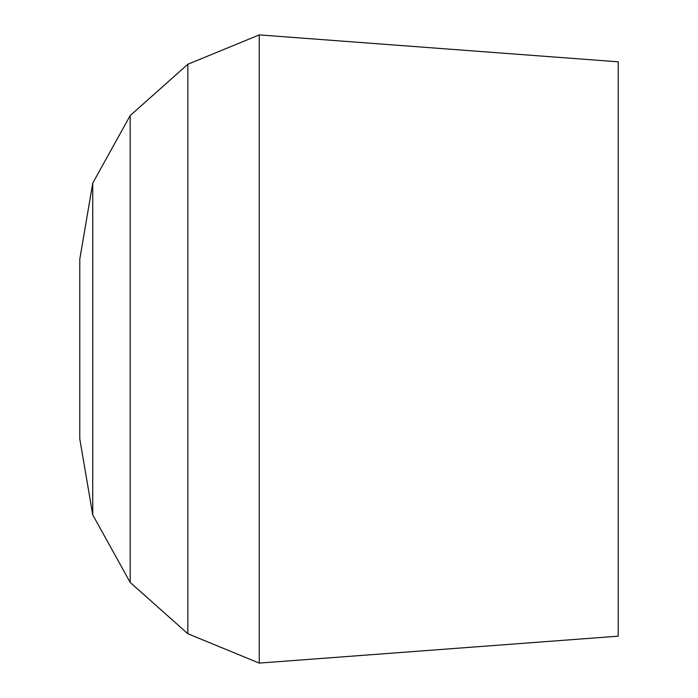 <?xml version="1.0" encoding="UTF-8"?>
<svg xmlns="http://www.w3.org/2000/svg" width="698" height="698" viewBox="0 0 698 698"><rect width="100%" height="100%" fill="white"/><g stroke="black" fill="none" stroke-linecap="round" stroke-linejoin="round"><path stroke-width="1.05" d="M618.227 636.175L259.255 663.1L259.255 34.9L618.227 61.825L618.227 636.175M259.255 34.9L187.841 64.26L130.168 115.598L92.738 183.138L79.773 259.255L79.773 438.745L92.738 514.862L130.168 582.402L187.841 633.74L259.255 663.1M92.738 183.138L92.738 514.862M130.168 115.598L130.168 582.402M187.841 64.26L187.841 633.74"/></g></svg>
